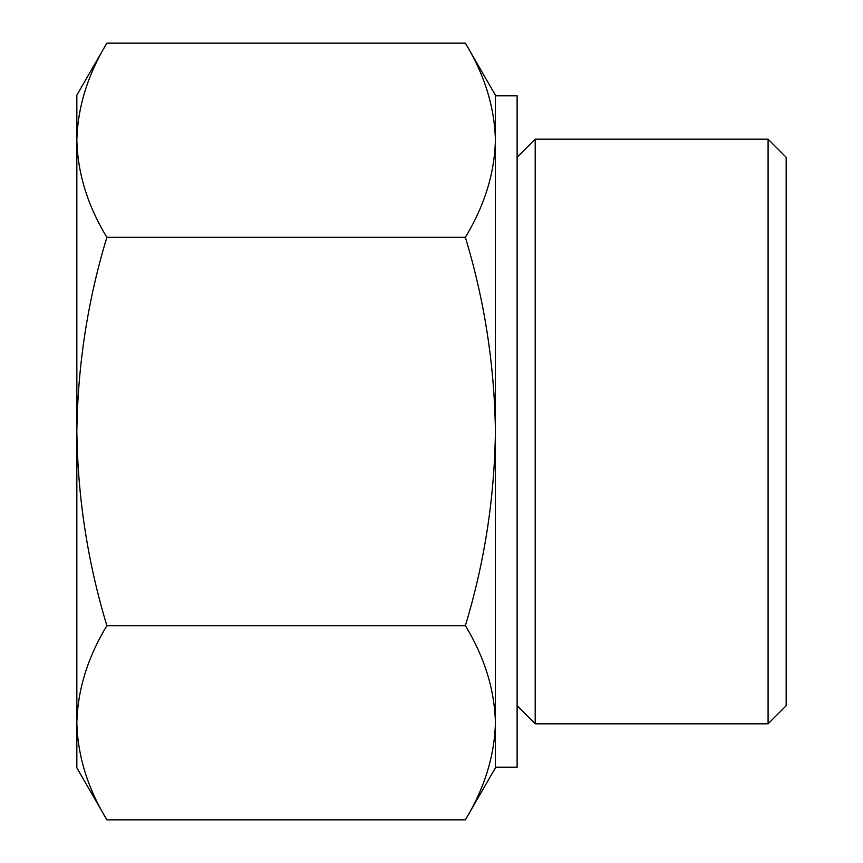 <?xml version="1.0" encoding="UTF-8"?>
<svg xmlns="http://www.w3.org/2000/svg" width="863" height="863" viewBox="0 0 863 863"><rect width="100%" height="100%" fill="white"/><g stroke="black" fill="none" stroke-linecap="round" stroke-linejoin="round"><path stroke-width="1.29" d="M106.872 625.675C87.692 657.379 77.681 689.742 76.839 722.763L76.839 431.5C77.724 497.865 87.746 562.59 106.872 625.675L465.373 625.675C484.521 562.568 494.531 497.843 495.405 431.5C494.521 365.135 484.499 300.41 465.373 237.325C484.553 205.621 494.564 173.258 495.405 140.238C494.596 107.152 484.585 74.79 465.373 43.15L106.872 43.15C87.692 74.854 77.681 107.217 76.839 140.238C77.648 173.323 87.659 205.685 106.872 237.325C87.724 300.432 77.713 365.157 76.839 431.5L76.839 95.178L106.872 43.15M106.872 819.85L76.839 767.822L76.839 722.763C77.648 755.848 87.659 788.21 106.872 819.85L465.373 819.85C484.553 788.146 494.564 755.783 495.405 722.763C494.596 689.677 484.585 657.315 465.373 625.675M465.373 819.85L495.405 767.822L495.405 95.178L465.373 43.15M768.081 139.191L768.081 723.809L786.161 705.729L786.161 157.271L768.081 139.191L535.2 139.191L535.2 723.809L517.11 705.729M495.405 140.238L495.405 95.793L517.11 95.793L517.11 767.207L495.405 767.207L495.405 722.763M465.373 237.325L106.872 237.325M517.11 157.271L535.2 139.191M768.081 723.809L535.2 723.809"/></g></svg>
